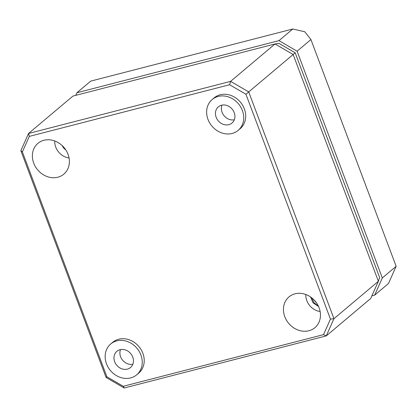 <?xml version="1.0" encoding="UTF-8"?>
<svg xmlns="http://www.w3.org/2000/svg" width="417" height="417" viewBox="0 0 417 417"><rect width="100%" height="100%" fill="white"/><g stroke="black" fill="none" stroke-linecap="round" stroke-linejoin="round"><path stroke-width="0.63" d="M323.529 334.637L326.276 335.888L333.954 318.677L378.381 281.272L379.637 277.519L295.179 52.808L278.957 43.358L275.027 43.957L72.954 96.072L28.528 133.476L20.85 150.688L106.085 377.448L124.198 388.003L326.276 335.888L370.697 298.483L378.381 281.272L293.146 54.512L275.027 43.957L230.606 81.362L28.528 133.476L29.305 136.39L22.372 151.924L106.888 376.765L123.234 386.293L323.529 334.637L330.457 319.104L245.947 94.263L229.595 84.734L29.305 136.39M330.457 319.104L333.954 318.677L248.72 91.917L295.179 52.808M245.947 94.263L248.72 91.917L230.606 81.362L229.595 84.734M238.17 130.37L240.14 128.707A20.162 17.321 -130.1 0 0 242.673 105.339A20.162 17.321 -130.1 0 0 220.197 94.774A20.162 17.321 -130.1 0 0 214.171 97.859L212.196 99.522A20.162 17.321 -130.1 0 0 209.662 122.895A20.162 17.321 -130.1 0 0 232.139 133.461A20.162 17.321 -130.1 0 0 238.17 130.37A20.162 17.321 -130.1 0 0 240.698 107.002A20.162 17.321 -130.1 0 0 218.221 96.436A20.162 17.321 -130.1 0 0 212.196 99.522M136.687 374.831L138.663 373.168A20.162 17.321 -130.1 0 0 141.196 349.795A20.162 17.321 -130.1 0 0 118.715 339.229A20.162 17.321 -130.1 0 0 112.689 342.321L110.713 343.983A20.162 17.321 -130.1 0 0 108.18 367.351A20.162 17.321 -130.1 0 0 130.657 377.917A20.162 17.321 -130.1 0 0 136.687 374.831A20.162 17.321 -130.1 0 0 139.221 351.458A20.162 17.321 -130.1 0 0 116.744 340.892A20.162 17.321 -130.1 0 0 110.713 343.983M319.114 307.855A20.12 17.279 -130.1 0 0 289.189 296.727A20.12 17.279 -130.1 0 0 284.79 316.706A20.12 17.279 -130.1 0 0 315.101 327.507A20.12 17.279 -130.1 0 0 319.114 307.855M68.039 154.321A20.12 17.279 -130.1 0 0 38.114 143.198A20.12 17.279 -130.1 0 0 33.72 163.172A20.12 17.279 -130.1 0 0 64.03 173.972A20.12 17.279 -130.1 0 0 68.039 154.321M124.198 388.003L123.234 386.293M106.888 376.765L106.085 377.448M20.85 150.688L22.372 151.924M221.526 105.23A10.587 9.091 -130.1 0 0 218.362 106.851A10.587 9.091 -130.1 0 0 217.033 119.121A10.587 9.091 -130.1 0 0 228.834 124.667A10.587 9.091 -130.1 0 0 231.998 123.046A10.587 9.091 -130.1 0 0 233.327 110.776A10.587 9.091 -130.1 0 0 221.526 105.23M120.049 349.686A10.587 9.091 -130.1 0 0 116.885 351.307A10.587 9.091 -130.1 0 0 115.551 363.577A10.587 9.091 -130.1 0 0 127.352 369.123A10.587 9.091 -130.1 0 0 130.516 367.502A10.587 9.091 -130.1 0 0 131.85 355.232A10.587 9.091 -130.1 0 0 120.049 349.686M221.974 105.126A10.587 9.091 -130.1 0 0 224.148 115.817A10.587 9.091 -130.1 0 0 234.312 119.783M120.492 349.587A10.587 9.091 -130.1 0 0 122.666 360.272A10.587 9.091 -130.1 0 0 132.83 364.239M320.126 311.494A15.121 12.99 -130.1 0 1 306.823 300.647A15.121 12.99 49.9 0 1 305.828 294.506M318.541 306.474L313.063 302.851L310.503 296.925M316.216 302.487L314.845 300.772M318.353 306.078L314.116 302.857L311.734 297.827M69.055 157.96A15.121 12.99 -130.1 0 1 55.748 147.112A15.121 12.99 49.9 0 1 54.752 140.972M65.667 149.713A7.563 6.495 49.9 0 1 62.305 145.715M76.905 92.746L278.978 40.631L292.802 28.997L90.724 81.112L76.905 92.746L75.743 95.352M371.865 295.877L374.648 295.158L382.326 277.951L297.097 51.187L278.978 40.631M374.648 295.158L388.472 283.524L396.15 266.312L310.915 39.552L304.822 31.781L292.802 28.997M382.326 277.951L396.15 266.312M297.097 51.187L310.915 39.552M317.118 303.821L313.72 299.573"/></g></svg>
